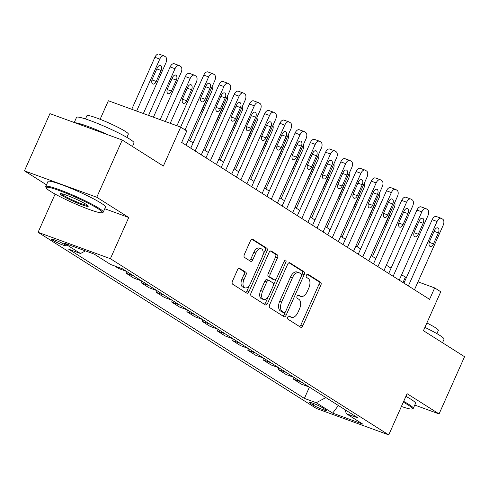 <?xml version="1.0" encoding="UTF-8"?>
<svg xmlns="http://www.w3.org/2000/svg" width="489" height="489" viewBox="0 0 489 489"><rect width="100%" height="100%" fill="white"/><g stroke="black" fill="none" stroke-linecap="round" stroke-linejoin="round"><path stroke-width="0.73" d="M287.789 317.074A1.73 0.978 110 0 0 287.923 319.176L300.631 327.22A2.469 1.394 110 0 0 300.784 327.294A2.469 1.394 110 0 0 302.825 325.729L320.833 285.289A2.469 1.394 110 0 0 320.637 282.281L307.929 274.243A1.73 0.978 110 0 0 307.825 274.188A1.73 0.978 110 0 0 306.395 275.283A1.73 0.978 110 0 0 306.53 277.385L308.174 278.43A7.91 4.456 110 0 1 308.803 288.039L307.3 291.413A7.91 4.456 110 0 1 300.766 296.42A7.91 4.456 110 0 1 300.27 296.181L298.626 295.136A1.73 0.978 110 0 0 298.522 295.087A1.73 0.978 110 0 0 297.092 296.181A1.73 0.978 110 0 0 297.226 298.284L298.871 299.323A7.91 4.456 110 0 1 299.494 308.938L297.997 312.306A7.91 4.456 110 0 1 291.462 317.318A7.91 4.456 110 0 1 290.967 317.074L289.323 316.035A1.73 0.978 110 0 0 289.219 315.98A1.73 0.978 110 0 0 287.789 317.074M52.714 240.264A8.056 0.813 -156 0 0 60.838 244.225A8.056 0.813 -156 0 0 66.333 245.826A8.056 0.813 -156 0 0 65.22 244.83A8.056 0.813 -156 0 0 57.103 240.869A8.056 0.813 -156 0 0 51.608 239.268A8.056 0.813 -156 0 0 52.714 240.264M239.708 268.351A2.469 1.394 110 0 0 239.555 268.278A2.469 1.394 110 0 0 237.507 269.842L232.458 281.187A2.469 1.394 110 0 0 232.654 284.195L246.762 293.125A2.469 1.394 110 0 0 246.914 293.198A2.469 1.394 110 0 0 248.956 291.633L266.963 251.187A2.469 1.394 110 0 0 266.768 248.186L252.66 239.255A2.469 1.394 110 0 0 252.507 239.182A2.469 1.394 110 0 0 250.466 240.747L244.359 254.451A2.469 1.394 110 0 0 244.555 257.452L250.594 261.279A2.469 1.394 110 0 0 250.747 261.352A2.469 1.394 110 0 0 252.795 259.787L255.82 252.99A6.614 3.729 110 0 1 261.285 248.803A6.614 3.729 110 0 1 262.214 257.037L250.362 283.663A6.614 3.729 110 0 1 244.897 287.85A6.614 3.729 110 0 1 243.962 279.616L245.936 275.179A2.469 1.394 110 0 0 245.747 272.171L239.384 268.235M414.758 405.057L439.073 413.926L464.55 356.701L423.437 330.68L440.76 291.762L434.672 287.911L429.574 299.354L181.682 142.433L186.774 130.991L180.685 127.134L108.369 100.752L100.117 119.285M104.768 208.748L128.741 217.495L96.767 197.25L122.244 140.025L163.357 166.046L180.685 127.134M128.741 217.495L110.398 258.693L388.749 434.892L316.432 408.511L38.081 232.312L110.398 258.693M439.073 413.926L407.092 393.688L388.749 434.892M269.647 304.726A2.469 1.394 110 0 0 269.842 307.734L283.95 316.664A2.469 1.394 110 0 0 284.103 316.738A2.469 1.394 110 0 0 286.144 315.173L304.152 274.726A2.469 1.394 110 0 0 303.956 271.725L289.849 262.795A2.469 1.394 110 0 0 289.696 262.721A2.469 1.394 110 0 0 287.648 264.286L269.647 304.726M265.356 304.892L251.248 295.961A2.469 1.394 110 0 1 251.053 292.96L269.06 252.513A2.469 1.394 110 0 1 271.102 250.949A2.469 1.394 110 0 1 271.254 251.022L277.294 254.848A2.469 1.394 110 0 1 277.489 257.85L270.185 274.256A2.469 1.394 110 0 0 270.38 277.257L274.384 279.794A2.469 1.394 110 0 0 274.537 279.867A2.469 1.394 110 0 0 276.585 278.302L284.182 261.224A1.73 0.978 110 0 1 285.613 260.13A1.73 0.978 110 0 1 285.857 262.287L267.55 303.406A2.469 1.394 110 0 1 265.509 304.971A2.469 1.394 110 0 1 265.356 304.892M96.767 197.25L24.45 170.869L49.927 113.644L122.244 140.025M325.228 409.464L322.544 407.765A7.806 0.789 -156 0 0 314.678 403.926A7.806 0.789 -156 0 0 309.354 402.38A7.806 0.789 -156 0 0 310.429 403.346L313.107 405.045A7.806 0.789 -156 0 0 320.98 408.877A7.806 0.789 -156 0 0 326.297 410.43A7.806 0.789 -156 0 0 325.228 409.464M345.093 409.745L346.322 413.694L358.15 418.009L122.433 268.803L110.606 264.488L94.163 254.078L64.065 243.1L80.508 253.51L68.686 249.194L304.396 398.401L316.224 402.716L325.894 397.594M346.322 413.694L362.771 424.104L332.667 413.126L316.224 402.716M55.104 194.084L38.081 232.312M24.45 170.869L46.498 184.824M406.396 277.593L401.597 274.836M391.072 268.174L386.365 265.197M375.845 258.534L371.139 255.558M360.619 248.895L355.913 245.918M345.393 239.255L340.686 236.279M330.167 229.616L325.46 226.639M314.94 219.977L310.234 217M299.708 210.343L295.008 207.36M284.482 200.704L279.781 197.721M269.256 191.065L264.549 188.088M254.029 181.425L249.323 178.448M238.803 171.786L234.097 168.809M223.577 162.146L218.87 159.169M208.351 152.507L203.644 149.53M193.118 142.867L188.418 139.891M434.672 287.911L417.997 281.829M402.991 282.526L405.357 277.214M309.403 387.154L304.396 398.401M294.176 377.514L293.449 379.146L301.371 384.158L309.17 387.007M278.95 367.881L278.223 369.513L286.144 374.525L293.944 377.367M263.724 358.241L262.996 359.873L270.918 364.886L278.718 367.728M248.498 348.602L247.77 350.234L255.686 355.246L263.492 358.089M233.271 338.963L232.544 340.595L240.46 345.607L248.259 348.449M218.045 329.323L217.318 330.955L225.233 335.967L233.033 338.816M202.819 319.684L202.091 321.316L210.007 326.328L217.807 329.176M187.587 310.044L186.865 311.676L194.781 316.689L202.58 319.537M172.36 300.405L171.633 302.037L179.555 307.049L187.354 309.898M157.134 290.772L156.407 292.404L164.328 297.416L172.128 300.258M141.908 281.132L141.18 282.764L149.102 287.776L156.902 290.619M126.682 271.493L125.954 273.125L133.87 278.137L141.676 280.979M114.634 265.955L118.644 268.498L126.443 271.34M293.449 379.146L301.255 381.995M278.223 369.513L286.022 372.355M262.996 359.873L270.796 362.716M247.77 350.234L255.57 353.076M232.544 340.595L240.343 343.437M217.318 330.955L225.117 333.804M202.091 321.316L209.891 324.164M186.865 311.676L194.665 314.525M171.633 302.037L179.439 304.885M156.407 292.404L164.206 295.246M141.18 282.764L148.98 285.607M125.954 273.125L133.754 275.967M85.441 250.894L80.508 253.51M338.376 405.491L332.667 413.126M288.577 316.083L289.017 316.359A7.91 4.456 110 0 0 289.506 316.603L291.462 317.318M300.766 296.42L298.81 295.704A7.91 4.456 110 0 1 298.321 295.466L297.88 295.191M299.543 326.536A2.469 1.394 110 0 0 300.869 325.02L318.877 284.574A2.469 1.394 110 0 0 318.681 281.572L307.19 274.292M301.609 275.338L302.196 274.017A2.469 1.394 110 0 0 302 271.01L288.975 262.77M282.862 315.973A2.469 1.394 110 0 0 284.188 314.458L285.142 312.318M284.036 312.685A1.73 0.978 110 0 0 284.14 312.74A1.73 0.978 110 0 0 285.57 311.64L301.377 276.138A1.73 0.978 110 0 0 301.242 274.036L299.506 272.941A7.91 4.456 110 0 0 299.017 272.697A7.91 4.456 110 0 0 292.477 277.709L281.676 301.976A7.91 4.456 110 0 0 282.3 311.585L284.036 312.685L282.08 311.97A1.73 0.978 110 0 0 282.19 312.025A1.73 0.978 110 0 0 282.306 312.055M299.017 272.697L297.061 271.988A7.91 4.456 110 0 0 290.527 276.994L292.477 277.709M282.08 311.97L280.344 310.876A7.91 4.456 110 0 1 279.72 301.261L290.527 276.994M270.386 250.998L275.338 254.133L277.294 254.848M272.752 279.195A2.469 1.394 110 0 1 272.587 279.152A2.469 1.394 110 0 1 272.428 279.078L268.424 276.542A2.469 1.394 110 0 1 268.229 273.54L275.533 257.141A2.469 1.394 110 0 0 275.338 254.133M276.083 279.133L273.479 284.989M268.247 296.737L265.594 302.691L267.55 303.406M262.605 291.273A6.614 3.729 110 0 0 263.54 299.512A6.614 3.729 110 0 0 269.005 295.319L273.18 285.943A2.469 1.394 110 0 0 272.984 282.935L268.981 280.405A2.469 1.394 110 0 0 268.828 280.325A2.469 1.394 110 0 0 266.786 281.89L262.605 291.273L260.649 290.558A6.614 3.729 110 0 0 261.584 298.797L263.54 299.512M267.025 279.69A2.469 1.394 110 0 0 266.872 279.616A2.469 1.394 110 0 0 264.83 281.181L266.786 281.89M260.649 290.558L264.83 281.181M264.274 304.207A2.469 1.394 110 0 0 265.594 302.691M244.897 287.85L242.941 287.141A6.614 3.729 110 0 1 242.006 278.901L243.987 274.463A2.469 1.394 110 0 0 243.791 271.462L238.834 268.327M261.285 248.803L259.329 248.088A6.614 3.729 110 0 0 253.864 252.275L255.82 252.99M249.512 260.588A2.469 1.394 110 0 0 250.839 259.072L253.864 252.275M262.776 255.496L265.014 250.478A2.469 1.394 110 0 0 264.818 247.471L251.792 239.231M245.68 292.434A2.469 1.394 110 0 0 247.006 290.918L249.604 285.081M394.745 202.532A5.037 2.836 110 0 1 394.287 207.519L372.508 256.425M383.523 227.752A4.028 2.268 110 0 0 384.629 226.052L389.519 215.062A4.028 2.268 110 0 0 390.081 213.021M408.364 285.931L437.056 221.486A5.037 2.836 110 0 1 441.219 218.296A5.037 2.836 110 0 1 441.53 218.449L442.747 219.225A5.037 2.836 110 0 1 443.15 225.343L414.458 289.781M441.219 218.296L436.335 216.517A5.037 2.836 -70 0 0 432.172 219.708L403.932 283.125M434.483 230.423A4.028 2.268 -70 0 1 437.814 227.868A4.028 2.268 -70 0 1 438.382 232.892L433.492 243.877A4.028 2.268 -70 0 1 430.161 246.432A4.028 2.268 -70 0 1 429.593 241.407L434.483 230.423M379.519 192.898A5.037 2.836 110 0 1 379.061 197.88L357.282 246.786M368.296 218.112A4.028 2.268 110 0 0 369.403 216.413L374.293 205.423A4.028 2.268 110 0 0 374.849 203.381M364.293 183.259A5.037 2.836 110 0 1 363.828 188.241L342.055 237.147M353.064 208.473A4.028 2.268 110 0 0 354.17 206.774L359.067 195.789A4.028 2.268 110 0 0 359.623 193.742M349.067 173.619A5.037 2.836 110 0 1 348.602 178.601L326.829 227.507M337.838 198.834A4.028 2.268 110 0 0 338.944 197.134L343.84 186.15A4.028 2.268 110 0 0 344.397 184.102M393.138 276.291L421.83 211.847A5.037 2.836 110 0 1 425.992 208.656A5.037 2.836 110 0 1 426.304 208.815L427.52 209.585A5.037 2.836 110 0 1 427.918 215.704L399.232 280.142M425.992 208.656L421.108 206.878A5.037 2.836 -70 0 0 416.946 210.068L388.706 273.485M419.256 220.783A4.028 2.268 -70 0 1 422.588 218.228A4.028 2.268 -70 0 1 423.156 223.253L418.266 234.237A4.028 2.268 -70 0 1 414.935 236.792A4.028 2.268 -70 0 1 414.366 231.774L419.256 220.783M377.911 266.652L406.603 202.208A5.037 2.836 110 0 1 410.766 199.023A5.037 2.836 110 0 1 411.078 199.176L412.294 199.946A5.037 2.836 110 0 1 412.692 206.065L384.006 270.509M410.766 199.023L405.876 197.238A5.037 2.836 -70 0 0 401.714 200.429L373.48 263.846M404.03 211.144A4.028 2.268 -70 0 1 407.361 208.595A4.028 2.268 -70 0 1 407.93 213.614L403.034 224.598A4.028 2.268 -70 0 1 399.709 227.153A4.028 2.268 -70 0 1 399.14 222.134L404.03 211.144M362.685 257.012L391.377 192.574A5.037 2.836 110 0 1 395.54 189.384A5.037 2.836 110 0 1 395.852 189.536L397.068 190.307A5.037 2.836 110 0 1 397.465 196.425L368.773 260.869M395.54 189.384L390.65 187.599A5.037 2.836 -70 0 0 386.487 190.789L358.254 254.207M388.804 201.505A4.028 2.268 -70 0 1 392.135 198.956A4.028 2.268 -70 0 1 392.704 203.974L387.808 214.958A4.028 2.268 -70 0 1 384.482 217.513A4.028 2.268 -70 0 1 383.914 212.495L388.804 201.505M333.84 163.98A5.037 2.836 110 0 1 333.376 168.962L311.603 217.868M322.612 189.194A4.028 2.268 110 0 0 323.718 187.495L328.614 176.511A4.028 2.268 110 0 0 329.17 174.463M347.459 247.373L376.151 182.935A5.037 2.836 110 0 1 380.314 179.744A5.037 2.836 110 0 1 380.625 179.897L381.842 180.667A5.037 2.836 110 0 1 382.239 186.786L353.547 251.23M380.314 179.744L375.424 177.959A5.037 2.836 -70 0 0 371.261 181.15L343.027 244.567M373.578 191.865A4.028 2.268 -70 0 1 376.909 189.316A4.028 2.268 -70 0 1 377.471 194.335L372.581 205.325A4.028 2.268 -70 0 1 369.25 207.874A4.028 2.268 -70 0 1 368.682 202.856L373.578 191.865M401.402 406.475A30.728 3.093 -156 0 0 412.019 408.963A30.728 3.093 -156 0 0 408.07 404.941A30.728 3.093 -156 0 0 403.321 402.16M403.669 401.383A31.479 3.172 24 0 1 408.963 404.47A31.479 3.172 24 0 1 413.291 408.364A31.479 3.172 24 0 1 413.009 408.59L412.019 408.963M424.904 327.379A31.479 3.172 24 0 1 439.739 335.338A31.479 3.172 24 0 1 444.067 339.232L442.502 342.746M426.866 322.978A22.665 2.28 24 0 1 435.241 327.581A22.665 2.28 24 0 1 438.358 330.381L436.909 333.639M405.907 396.347A31.479 3.172 24 0 1 411.206 399.434A31.479 3.172 24 0 1 415.534 403.327L413.291 408.364M50.355 191.303A30.728 3.093 -156 0 0 79.939 205.832A30.728 3.093 -156 0 0 101.999 212.721A30.728 3.093 -156 0 0 98.044 208.699A30.728 3.093 -156 0 0 65.709 193.039A30.728 3.093 -156 0 0 46.149 187.855A30.728 3.093 -156 0 0 50.355 191.303M46.149 187.855L45.764 186.865A31.479 3.172 24 0 1 45.746 186.511A31.479 3.172 24 0 1 67.213 192.752A31.479 3.172 24 0 1 98.937 208.228A31.479 3.172 24 0 1 103.265 212.116A31.479 3.172 24 0 1 102.99 212.342L101.999 212.721M62.28 195.649A15.361 1.546 24 0 1 60.3 193.638A15.361 1.546 24 0 1 71.333 197.085A15.361 1.546 24 0 1 86.125 204.347A15.361 1.546 24 0 1 88.228 206.071A15.361 1.546 24 0 1 78.448 203.479A15.361 1.546 24 0 1 62.28 195.649M61.229 193.644A14.609 1.473 -156 0 0 63.173 195.178A14.609 1.473 -156 0 0 76.901 201.945A14.609 1.473 -156 0 0 87.604 205.392M74.242 122.513L76.528 117.378A31.479 3.172 24 0 1 97.989 123.619A31.479 3.172 24 0 1 129.719 139.096A31.479 3.172 24 0 1 134.047 142.99L132.482 146.504M85.471 118.955L86.926 115.697A22.665 2.28 24 0 1 102.378 120.196A22.665 2.28 24 0 1 125.221 131.333A22.665 2.28 24 0 1 128.338 134.139L126.889 137.391M45.746 186.511L47.989 181.474A31.479 3.172 24 0 1 69.45 187.715A31.479 3.172 24 0 1 101.18 203.192A31.479 3.172 24 0 1 105.508 207.079L103.265 212.116M74.97 122.776A31.479 3.172 24 0 1 108.142 134.878M318.614 154.341A5.037 2.836 110 0 1 318.15 159.322L296.377 208.228M307.385 179.555A4.028 2.268 110 0 0 308.492 177.855L313.382 166.871A4.028 2.268 110 0 0 313.944 164.83M303.388 144.701A5.037 2.836 110 0 1 302.923 149.683L281.151 198.589M292.159 169.915A4.028 2.268 110 0 0 293.266 168.222L298.156 157.232A4.028 2.268 110 0 0 298.718 155.19M288.155 135.062A5.037 2.836 110 0 1 287.697 140.05L265.918 188.95M276.933 160.276A4.028 2.268 110 0 0 278.039 158.583L282.929 147.592A4.028 2.268 110 0 0 283.492 145.551M272.929 125.422A5.037 2.836 110 0 1 272.471 130.41L250.692 179.316M261.707 150.643A4.028 2.268 110 0 0 262.813 148.943L267.703 137.953A4.028 2.268 110 0 0 268.265 135.911M257.703 115.789A5.037 2.836 110 0 1 257.238 120.771L235.466 169.677M246.48 141.003A4.028 2.268 110 0 0 247.587 139.304L252.477 128.314A4.028 2.268 110 0 0 253.033 126.272M332.233 237.733L360.919 173.295A5.037 2.836 110 0 1 365.081 170.105A5.037 2.836 110 0 1 365.399 170.258L366.616 171.028A5.037 2.836 110 0 1 367.013 177.146L338.321 241.59M365.081 170.105L360.197 168.32A5.037 2.836 -70 0 0 356.035 171.511L327.801 234.928M358.351 182.226A4.028 2.268 -70 0 1 361.677 179.677A4.028 2.268 -70 0 1 362.245 184.695L357.355 195.686A4.028 2.268 -70 0 1 354.024 198.234A4.028 2.268 -70 0 1 353.455 193.216L358.351 182.226M317.006 228.094L345.692 163.656A5.037 2.836 110 0 1 349.855 160.465A5.037 2.836 110 0 1 350.167 160.618L351.389 161.388A5.037 2.836 110 0 1 351.787 167.513L323.095 231.951M349.855 160.465L344.971 158.68A5.037 2.836 -70 0 0 340.809 161.871L312.575 225.288M343.119 172.593A4.028 2.268 -70 0 1 346.45 170.038A4.028 2.268 -70 0 1 347.019 175.056L342.129 186.046A4.028 2.268 -70 0 1 338.798 188.595A4.028 2.268 -70 0 1 338.229 183.577L343.119 172.593M301.774 218.455L330.466 154.017A5.037 2.836 110 0 1 334.629 150.826A5.037 2.836 110 0 1 334.941 150.979L336.163 151.749A5.037 2.836 110 0 1 336.56 157.874L307.868 222.312M334.629 150.826L329.745 149.047A5.037 2.836 -70 0 0 325.582 152.232L297.349 215.649M327.893 162.953A4.028 2.268 -70 0 1 331.224 160.398A4.028 2.268 -70 0 1 331.793 165.416L326.903 176.407A4.028 2.268 -70 0 1 323.571 178.956A4.028 2.268 -70 0 1 323.003 173.937L327.893 162.953M286.548 208.815L315.24 144.377A5.037 2.836 110 0 1 319.403 141.187A5.037 2.836 110 0 1 319.714 141.339L320.931 142.116A5.037 2.836 110 0 1 321.334 148.234L292.642 212.672M319.403 141.187L314.519 139.408A5.037 2.836 -70 0 0 310.356 142.592L282.116 206.016M312.667 153.314A4.028 2.268 -70 0 1 315.998 150.759A4.028 2.268 -70 0 1 316.566 155.777L311.676 166.767A4.028 2.268 -70 0 1 308.345 169.316A4.028 2.268 -70 0 1 307.777 164.298L312.667 153.314M271.322 199.182L300.014 134.738A5.037 2.836 110 0 1 304.176 131.547A5.037 2.836 110 0 1 304.488 131.706L305.704 132.476A5.037 2.836 110 0 1 306.102 138.595L277.416 203.033M304.176 131.547L299.292 129.768A5.037 2.836 -70 0 0 295.13 132.959L266.89 196.376M297.44 143.674A4.028 2.268 -70 0 1 300.772 141.119A4.028 2.268 -70 0 1 301.34 146.144L296.45 157.128A4.028 2.268 -70 0 1 293.119 159.683A4.028 2.268 -70 0 1 292.55 154.658L297.44 143.674M242.477 106.15A5.037 2.836 110 0 1 242.012 111.131L220.239 160.037M231.248 131.364A4.028 2.268 110 0 0 232.354 129.664L237.251 118.68A4.028 2.268 110 0 0 237.807 116.633M256.095 189.543L284.787 125.098A5.037 2.836 110 0 1 288.95 121.908A5.037 2.836 110 0 1 289.262 122.067L290.478 122.837A5.037 2.836 110 0 1 290.876 128.955L262.19 193.393M288.95 121.908L284.06 120.129A5.037 2.836 -70 0 0 279.897 123.32L251.664 186.737M282.214 134.035A4.028 2.268 -70 0 1 285.545 131.486A4.028 2.268 -70 0 1 286.114 136.504L281.218 147.489A4.028 2.268 -70 0 1 277.893 150.044A4.028 2.268 -70 0 1 277.324 145.025L282.214 134.035M227.251 96.51A5.037 2.836 110 0 1 226.786 101.492L205.013 150.398M216.022 121.724A4.028 2.268 110 0 0 217.128 120.025L222.024 109.041A4.028 2.268 110 0 0 222.581 106.993M240.869 179.903L269.561 115.459A5.037 2.836 110 0 1 273.724 112.274A5.037 2.836 110 0 1 274.036 112.427L275.252 113.197A5.037 2.836 110 0 1 275.649 119.316L246.957 183.76M273.724 112.274L268.834 110.49A5.037 2.836 -70 0 0 264.671 113.68L236.438 177.097M266.988 124.395A4.028 2.268 -70 0 1 270.319 121.847A4.028 2.268 -70 0 1 270.888 126.865L265.992 137.849A4.028 2.268 -70 0 1 262.66 140.404A4.028 2.268 -70 0 1 262.098 135.386L266.988 124.395M212.024 86.871A5.037 2.836 110 0 1 211.56 91.853L189.787 140.759M200.796 112.085A4.028 2.268 110 0 0 201.902 110.386L206.792 99.401A4.028 2.268 110 0 0 207.354 97.354M225.643 170.264L254.335 105.826A5.037 2.836 110 0 1 258.498 102.635A5.037 2.836 110 0 1 258.809 102.788L260.026 103.558A5.037 2.836 110 0 1 260.423 109.677L231.731 174.121M258.498 102.635L253.608 100.85A5.037 2.836 -70 0 0 249.445 104.041L221.211 167.458M251.762 114.756A4.028 2.268 -70 0 1 255.087 112.207A4.028 2.268 -70 0 1 255.655 117.226L250.765 128.21A4.028 2.268 -70 0 1 247.434 130.765A4.028 2.268 -70 0 1 246.866 125.746L251.762 114.756M170.227 123.32L190.239 78.362A5.037 2.836 110 0 1 194.402 75.172A5.037 2.836 110 0 1 194.72 75.324L195.936 76.095A5.037 2.836 110 0 1 196.333 82.213L176.939 125.771M165.337 121.535L185.355 76.577A5.037 2.836 -70 0 1 189.518 73.387L194.402 75.172M187.672 87.293L182.776 98.283A4.028 2.268 110 0 0 183.344 103.301A4.028 2.268 110 0 0 186.676 100.746L191.566 89.762A4.028 2.268 110 0 0 190.997 84.744A4.028 2.268 110 0 0 187.672 87.293M210.417 160.624L239.103 96.186A5.037 2.836 110 0 1 243.265 92.996A5.037 2.836 110 0 1 243.583 93.148L244.8 93.919A5.037 2.836 110 0 1 245.197 100.037L216.505 164.481M243.265 92.996L238.381 91.211A5.037 2.836 -70 0 0 234.219 94.401L205.985 157.819M236.535 105.117A4.028 2.268 -70 0 1 239.861 102.568A4.028 2.268 -70 0 1 240.429 107.586L235.539 118.576A4.028 2.268 -70 0 1 232.208 121.125A4.028 2.268 -70 0 1 231.639 116.107L236.535 105.117M153.436 117.195L175.013 68.723A5.037 2.836 110 0 1 179.176 65.532A5.037 2.836 110 0 1 179.487 65.685L180.71 66.455A5.037 2.836 110 0 1 181.107 72.574L160.147 119.646M148.546 115.41L170.129 66.938A5.037 2.836 -70 0 1 174.292 63.747L179.176 65.532M172.44 77.653L167.55 88.643A4.028 2.268 110 0 0 168.118 93.662A4.028 2.268 110 0 0 171.45 91.113L176.34 80.123A4.028 2.268 110 0 0 175.771 75.104A4.028 2.268 110 0 0 172.44 77.653M195.19 150.985L223.876 86.547A5.037 2.836 110 0 1 228.039 83.356A5.037 2.836 110 0 1 228.351 83.509L229.573 84.279A5.037 2.836 110 0 1 229.971 90.404L201.279 154.842M228.039 83.356L223.155 81.571A5.037 2.836 -70 0 0 218.993 84.762L190.759 148.179M221.303 95.483A4.028 2.268 -70 0 1 224.634 92.928A4.028 2.268 -70 0 1 225.203 97.947L220.313 108.937A4.028 2.268 -70 0 1 216.982 111.486A4.028 2.268 -70 0 1 216.413 106.468L221.303 95.483M136.645 111.07L159.787 59.083A5.037 2.836 110 0 1 163.949 55.893A5.037 2.836 110 0 1 164.261 56.046L165.484 56.816A5.037 2.836 110 0 1 165.881 62.94L143.356 113.521M131.755 109.285L154.903 57.299A5.037 2.836 -70 0 1 159.066 54.108L163.949 55.893M157.213 68.014L152.323 79.004A4.028 2.268 110 0 0 152.892 84.022A4.028 2.268 110 0 0 156.223 81.474L161.113 70.483A4.028 2.268 110 0 0 160.545 65.465A4.028 2.268 110 0 0 157.213 68.014M185.056 129.903L208.65 76.907A5.037 2.836 110 0 1 212.813 73.717A5.037 2.836 110 0 1 213.125 73.87L214.347 74.64A5.037 2.836 110 0 1 214.744 80.764L186.052 145.202M212.813 73.717L207.929 71.932A5.037 2.836 -70 0 0 203.766 75.123L180.618 127.109M206.077 85.844A4.028 2.268 -70 0 1 209.408 83.289A4.028 2.268 -70 0 1 209.977 88.307L205.087 99.298A4.028 2.268 -70 0 1 201.755 101.846A4.028 2.268 -70 0 1 201.187 96.828L206.077 85.844M313.767 403.566L313.107 405.045M310.79 402.533L310.429 403.346M289.017 316.359L290.967 317.074M298.321 295.466L300.27 296.181M318.681 281.572L320.637 282.281M318.877 284.574L320.833 285.289M300.869 325.02L302.825 325.729M289.531 262.679L289.849 262.795M302 271.01L303.956 271.725M302.196 274.017L304.152 274.726M284.188 314.458L286.144 315.173M279.72 301.261L281.676 301.976M280.344 310.876L282.3 311.585M270.937 250.906L271.254 251.022M275.533 257.141L277.489 257.85M268.229 273.54L270.185 274.256M268.424 276.542L270.38 277.257M272.428 279.078L274.384 279.794M284.011 261.615L285.857 262.287M243.791 271.462L245.747 272.171M243.987 274.463L245.936 275.179M242.006 278.901L243.962 279.616M250.839 259.072L252.795 259.787M252.342 239.139L252.66 239.255M264.818 247.471L266.768 248.186M265.014 250.478L266.963 251.187M247.006 290.918L248.956 291.633M384.323 225.942L384.629 226.052M432.172 219.708L437.056 221.486M438.382 232.892L434.085 231.321M433.492 243.877L429.256 242.33M369.097 216.303L369.403 216.413M358.761 195.679L359.067 195.789M343.535 186.04L343.84 186.15M416.946 210.068L421.83 211.847M423.156 223.253L418.859 221.682M418.266 234.237L414.03 232.691M401.714 200.429L406.603 202.208M407.93 213.614L403.627 212.043M403.034 224.598L398.804 223.057M386.487 190.789L391.377 192.574M392.704 203.974L388.4 202.403M387.808 214.958L383.572 213.418M328.308 176.401L328.614 176.511M371.261 181.15L376.151 182.935M377.471 194.335L373.174 192.764M372.581 205.325L368.345 203.779M277.734 158.473L278.039 158.583M262.507 148.833L262.813 148.943M247.281 139.194L247.587 139.304M356.035 171.511L360.919 173.295M362.245 184.695L357.948 183.131M357.355 195.686L353.119 194.139M340.809 161.871L345.692 163.656M347.019 175.056L342.722 173.491M342.129 186.046L337.893 184.5M325.582 152.232L330.466 154.017M331.793 165.416L327.496 163.852M326.903 176.407L322.667 174.86M310.356 142.592L315.24 144.377M316.566 155.777L312.269 154.212M311.676 166.767L307.44 165.221M295.13 132.959L300.014 134.738M301.34 146.144L297.043 144.573M296.45 157.128L292.214 155.581M236.945 118.57L237.251 118.68M279.897 123.32L284.787 125.098M286.114 136.504L281.811 134.933M281.218 147.489L276.988 145.948M221.719 108.931L222.024 109.041M264.671 113.68L269.561 115.459M270.888 126.865L266.584 125.294M265.992 137.849L261.756 136.309M249.445 104.041L254.335 105.826M255.655 117.226L251.358 115.655M250.765 128.21L246.529 126.669M190.239 78.362L185.355 76.577M187.269 88.191L191.566 89.762M182.44 99.206L186.676 100.746M234.219 94.401L239.103 96.186M240.429 107.586L236.132 106.021M235.539 118.576L231.303 117.03M175.013 68.723L170.129 66.938M172.042 78.552L176.34 80.123M167.214 89.566L171.45 91.113M218.993 84.762L223.876 86.547M225.203 97.947L220.906 96.382M220.313 108.937L216.077 107.391M159.787 59.083L154.903 57.299M156.816 68.918L161.113 70.483M151.987 79.927L156.223 81.474M203.766 75.123L208.65 76.907M209.977 88.307L205.68 86.742M205.087 99.298L200.851 97.751M282.19 312.025L284.14 312.74M272.587 279.152L274.537 279.867M266.872 279.616L268.828 280.325"/></g></svg>
